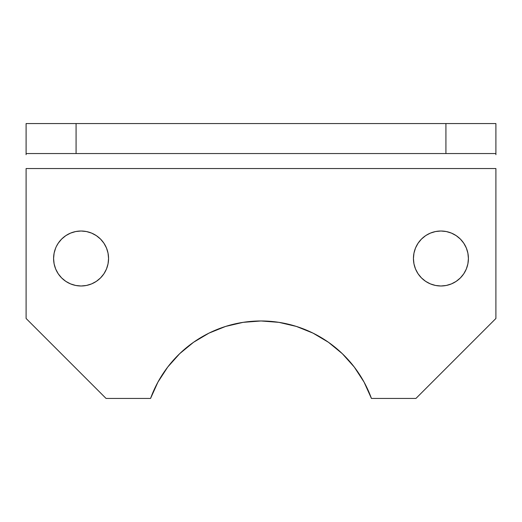 <?xml version="1.0" encoding="UTF-8"?>
<svg xmlns="http://www.w3.org/2000/svg" width="522" height="522" viewBox="0 0 522 522"><rect width="100%" height="100%" fill="white"/><g stroke="black" fill="none" stroke-linecap="round" stroke-linejoin="round"><path stroke-width="0.78" d="M53.59 258.501A27.49 27.49 0 0 1 81.08 231.011A27.49 27.49 0 0 1 108.563 258.501L108.034 253.137L108.563 258.501A27.49 27.49 0 0 1 81.08 285.991A27.49 27.49 0 0 1 53.59 258.501L54.118 253.137L53.59 258.501L54.118 263.864L55.678 269.019L58.223 273.776L61.642 277.939L65.805 281.358L70.555 283.896L75.716 285.462L81.08 285.991L86.437 285.462L81.08 285.991M413.437 258.501A27.49 27.49 0 0 1 440.92 231.011A27.49 27.49 0 0 1 468.41 258.501L467.882 253.137L468.41 258.501A27.49 27.49 0 0 1 440.92 285.991A27.49 27.49 0 0 1 413.437 258.501L413.966 253.137L413.437 258.501L413.966 263.864L415.525 269.019L418.07 273.776L421.489 277.939L425.652 281.358L430.402 283.896L435.563 285.462L440.92 285.991L446.284 285.462L440.92 285.991M243.108 322.348L261 320.971L243.108 322.348L225.635 326.426L208.989 333.121L193.551 342.275L179.692 353.668L167.732 367.044L157.944 382.084L150.564 398.443A117.45 117.45 0 0 1 371.436 398.443L415.936 398.443L495.9 318.479L495.9 168.541L26.1 168.541L26.1 318.479L106.064 398.443L150.564 398.443L106.064 398.443L26.1 318.479L26.1 168.541L495.9 168.541L495.9 318.479L415.936 398.443L371.436 398.443L364.056 382.084L354.268 367.044L342.308 353.668L328.449 342.275L313.011 333.121L296.365 326.426L278.892 322.348L261 320.971L278.892 322.348M108.034 253.137L106.475 247.983L103.93 243.232L100.511 239.063L96.348 235.644L91.598 233.106L86.437 231.54L81.08 231.011L75.716 231.54L70.555 233.106L65.805 235.644L61.642 239.063L58.223 243.232L56.369 246.456M65.805 235.644L66.131 235.429M91.598 233.106L92.42 233.464M96.348 235.644L97.333 236.335M415.525 247.983L418.07 243.232L415.525 247.983L413.966 253.137M467.882 253.137L466.322 247.983L463.777 243.232L460.358 239.063L456.195 235.644L451.445 233.106L446.284 231.54L440.92 231.011L435.563 231.54L430.402 233.106L425.978 235.429M451.445 233.106L452.267 233.464M456.195 235.644L457.181 236.335M495.9 123.557L26.1 123.557L26.1 153.546L76.081 153.546L76.081 123.557L445.918 123.557L445.918 153.546L76.081 153.546L495.9 153.546L495.9 123.557L495.9 153.546L445.918 153.546L445.918 123.557L495.9 123.557M55.678 247.983L54.118 253.137M86.437 285.462L91.598 283.896L96.348 281.358L100.511 277.939L103.93 273.776L106.475 269.019L108.034 263.864L108.563 258.501M425.652 235.644L421.489 239.063L418.07 243.232M446.284 285.462L451.445 283.896L456.195 281.358L460.358 277.939L463.777 273.776L466.322 269.019L467.882 263.864L468.41 258.501M495.9 153.546L495.9 154.688M26.1 153.546L76.081 153.546L76.081 123.557L26.1 123.557L26.1 154.688"/></g></svg>
